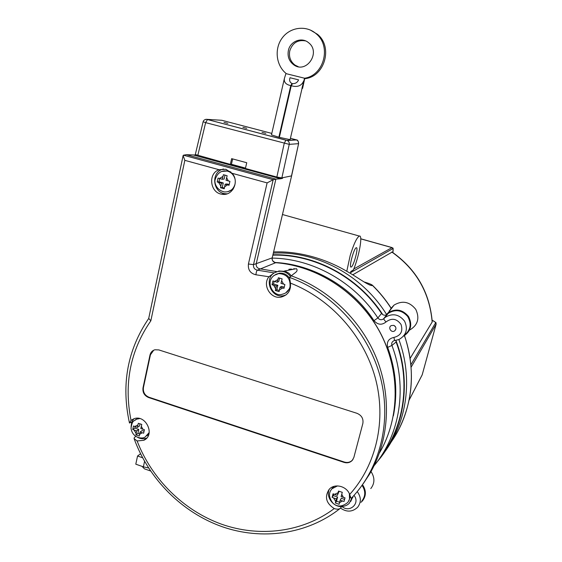 <?xml version="1.0" encoding="UTF-8"?>
<svg xmlns="http://www.w3.org/2000/svg" width="562" height="562" viewBox="0 0 562 562"><rect width="100%" height="100%" fill="white"/><g stroke="black" fill="none" stroke-linecap="round" stroke-linejoin="round"><path stroke-width="0.84" d="M288.875 269.282L291.685 269.598M344.52 499.688L344.063 501.452L340.151 500.208L339.118 504.269L335.373 503.011L336.413 498.937L332.107 497.377L333.048 493.801L337.355 495.354L338.521 491.069L342.279 492.319L341.099 496.625L345.012 497.862L344.52 499.688M143.998 431.483L143.661 433.197L140.043 432.059L139.306 436.014L135.878 434.869L136.636 430.899L132.751 429.487L133.489 426.01L137.374 427.422L138.357 423.284L141.793 424.429L140.788 428.581L144.406 429.719L143.998 431.483M229.458 183.317L229.05 185.27L225.137 184.224L224.245 188.762L220.522 187.736L221.435 183.191L217.192 181.99L218.056 178.084L222.299 179.285L223.402 174.698L227.132 175.716L226.008 180.304L229.921 181.357L229.458 183.317M284.421 286.437L283.979 288.334L280.059 287.21L279.082 291.615L275.338 290.498L276.307 286.093L272.029 284.751L272.935 280.937L277.221 282.272L278.366 277.761L282.124 278.871L280.972 283.381L284.899 284.512L284.421 286.437M233.279 189.029L227.638 191.782M224.343 170.876L228.179 170.953L230.905 172.035M350.421 496.478L348.854 500.868M331.454 489.333L334.327 486.285M148.825 434.257L146.893 435.852M135.758 419.568L137.985 418.297M290.449 287.66L285.749 292.893M275.865 274.34L279.574 273.146C283.67 272.893 286.95 274.53 289.402 278.064M223.514 168.993L222.081 169.429C210.785 173.096 213.082 192.471 224.912 193.707L227.069 193.834M219.082 169.731L225.861 169.281L232.113 173.3C239.77 181.505 232.429 196.426 221.941 194.22C210.019 192.97 207.694 173.426 219.082 169.731L184.828 160.346L183.121 155.541L183.437 155.196L186.268 154.698L196.271 155.056M288.383 50.468C290.154 41.251 301.731 36.72 308.545 42.684C321.295 52.224 306.36 74.275 293.736 64.806C289.1 61.272 287.315 56.495 288.383 50.468M305.616 40.907C297.741 39.551 292.451 42.881 289.76 50.889C288.699 56.881 290.477 61.63 295.085 65.15L298.239 66.681M227.786 123.338L224.013 122.397L227.786 123.338M265.805 133.327L261.997 132.372L265.805 133.327M246.711 128.312L242.925 127.363L246.711 128.312M290.659 269.001L292.64 269.416M291.762 269.584L289.655 269.156M394.341 325.644L395.353 326.55M393.639 325.349C396.343 326.929 396.646 328.812 394.545 330.976C391.208 333.168 387.689 327.414 391.25 325.595L393.639 325.349M351.313 266.971L351.131 267.048C348.51 268.193 353.941 247.87 356.301 247.744C358.809 246.718 353.849 265.812 351.313 266.971M142.038 466.362L144.441 468.849L150.518 470.97M364.169 281.969L365.103 282.243C369.241 283.522 371.721 284.555 372.529 285.334L371.854 285.608C367.119 284.836 355.957 276.251 346.775 271.284C323.747 257.572 296.42 250.933 273.694 251.952M346.775 271.284L350.196 255.492C353.765 243.971 356.821 237.494 359.357 236.068C363.024 234.607 359.083 256.56 353.421 269.879L350.821 271.523L350.526 272.675L392.627 248.776C393.231 248.537 393.316 249.802 392.873 252.57C393.421 245.917 393.035 248.987 392.072 247.582L392.627 248.776M398.872 339.546C413.218 378.261 407.155 422.09 384.303 452.48M273.42 253.118C316.441 250.821 362.146 275.015 386.494 314.334M273.027 254.776C314.769 253.659 358.521 277.024 382.778 314.636L381.549 313.455L377.882 317.923L374.004 320.642C377.741 324.906 381.76 325.335 386.059 321.935C391.686 317.734 396.681 318.563 401.022 324.429C403.186 331.327 400.825 335.647 393.948 337.404C388.546 338.605 386.452 341.942 387.668 347.407C395.999 370.232 397.903 393.042 393.386 415.838M374.088 465.715C400.214 434.503 407.759 387.049 391.918 345.433L396.112 341.998L395.894 340.375C412.227 382.441 404.226 430.717 377.123 461.852M392.15 252.078L352.732 274.811M410.134 358.366L432.241 321.893C429.754 292.493 416.33 269.184 391.967 251.959M385.911 315.022L388.237 312.718C395.852 308.222 402.617 309.486 408.525 316.497C412.599 324.667 410.963 331.208 403.607 336.118M362.518 484.718C366.347 490.493 366.326 495.902 362.441 500.939L360.973 502.316M371.018 471.574C374.938 477.644 374.861 483.32 370.779 488.596M389.733 310.758L391.089 308.243L394.095 305.054C402.371 300.22 409.607 301.668 415.796 309.395C419.884 318.359 417.791 325.272 409.529 330.126M148.558 467.984L143.38 466.832L144.56 461.367M143.38 466.832L135.793 464.184L137.557 456L140.535 453.773M137.557 456L142.565 457.735M396.112 341.998C410.822 381.465 404.373 426.221 380.685 456.829M272.942 255.155C314.06 254.031 357.186 276.701 381.549 313.455M362.061 485.364C365.693 490.921 365.637 496.12 361.9 500.939M393.948 337.404C394.243 339.525 394.594 340.551 395.016 340.474L398.957 339.511C406.312 335.261 408.188 329.142 404.57 321.155C399.076 314.27 392.662 312.971 385.328 317.249L383.888 318.563L387.07 314.397C385.757 315.408 384.324 315.493 382.778 314.636M387.309 314.186L388.356 313.28C395.437 309.002 401.865 310.048 407.626 316.399C411.841 323.845 410.71 330.14 404.254 335.289M387.668 347.407L391.918 345.433C391.3 343.206 392.023 341.612 394.103 340.649L394.861 340.488M386.059 321.935C384.443 320.347 383.713 319.23 383.874 318.591L383.544 318.886C381.415 320.256 379.526 319.933 377.882 317.923C354.2 281.773 312.683 258.689 272.268 258.091M304.794 78.28L302.581 88.396L304.794 78.28L285.925 73.608L284.4 78.434C283.782 82.2 285.903 84.588 290.772 85.607L292.008 83.527C289.788 82.34 289.121 80.408 290.006 77.732L298.584 79.867C297.438 82.481 295.415 83.745 292.5 83.647L292.008 83.527L291.622 85.185M285.925 73.608L285.981 73.376C275.935 65.192 274.179 48.508 282.321 37.816C290.308 26.997 306.325 24.995 316.181 33.776C331.756 46.267 323.874 75.61 304.548 78.23L301.949 88.29L302.433 88.374M292.5 83.647L291.264 85.733C297.347 87.454 301.464 85.916 303.62 81.118M291.264 85.733L279.349 137.346L290.104 139.643L302.075 88.311M304.85 78.673C324.611 76.917 333.315 46.99 317.439 34.282L310.336 30.032M279.377 137.212L278.864 137.219L290.772 85.607M277.874 271.537C282.925 270.589 287.126 272.233 290.484 276.462L289.528 277.417L290.463 283.1C291.081 290.428 288.018 295.078 281.288 297.052C270.772 299.602 261.927 285.025 268.959 276.75L274.158 272.9L257.382 270.167L275.661 262.707C273.118 262.152 271.966 260.529 272.205 257.86L256.244 263.662C255.956 266.472 257.157 268.193 259.848 268.819L276.89 271.615L275.942 272.191L278.19 271.341M296.441 268.657C298.942 271.65 293.455 273.301 291.467 275.9L290.484 276.462M278.801 270.975L285.552 271.39L288.826 273.188L291.467 275.9C329.304 289.423 361.851 321.007 377.011 359.518C392.009 398.093 388.862 441.423 369.55 474.131L363.368 483.51M352.915 496.569L350.709 501.459M232.113 173.3L267.119 182.896L248.425 264.007C247.849 269.879 250.357 273.476 255.956 274.79C256.146 272.345 256.623 270.8 257.382 270.167C254.495 269.493 253.202 267.638 253.504 264.618L256.244 263.662L275.872 179.123L280.649 178.758L193.848 155.126M267.119 182.896L273.181 179.692L275.872 179.123L186.268 154.698M275.9 262.721L275.661 262.707C317.228 265.805 358.184 292.451 379.406 331.264C400.544 370.112 400.2 417.882 379.476 452.888C400.242 417.77 400.58 369.993 379.462 331.18C358.268 292.409 317.326 265.777 275.675 262.707C272.675 261.421 271.558 259.763 272.331 257.733M272.205 257.86L291.615 175.836L272.205 257.86M131.072 426.706L131.733 422.034L129.485 423.024L131.044 420.432L133.405 419.013C145.403 413.351 155.969 435.114 143.753 440.299L137.114 440.966L134.065 438.522L134.248 437.714L135.73 436.421M352.163 497.377L349.297 503.271C347.274 505.28 344.766 506.341 341.78 506.46L340.298 508.329C339.019 509.355 337.003 509.432 334.257 508.568C326.115 503.32 324.393 496.948 329.093 489.446C334.404 483.018 346.705 485.975 349.676 494.455C350.519 497.18 351.081 498.431 351.369 498.213C380.502 467.928 392.171 420.397 379.954 375.697C367.625 331.039 332.128 292.739 289.528 277.417M274.158 272.9L275.942 272.191M275.752 272.149C263.142 277.263 270.505 298.851 283.747 295.654L285.953 294.994M132.576 419.4L132.744 420.13M329.325 489.2C325.644 496.668 332.964 506.994 341.64 506.573M137.704 437.398C140.774 438.978 143.795 439.182 146.759 438.016M133.763 418.866L131.733 422.034M131.044 420.432C123.724 383.649 130.328 350.442 150.834 320.818L148.733 318.429M274.137 281.358L273.511 284L277.853 285.292L276.799 289.718L279.293 290.456M280.059 287.21L281.583 286.395L284.239 287.182M279.56 278.134L278.759 281.485L277.221 282.272M276.307 286.093L277.853 285.292M272.029 284.751L273.511 284M275.338 290.498L276.799 289.718M219.679 178.561L218.976 181.751L223.276 182.938L222.271 187.469L224.336 188.038M225.137 184.224L226.964 183.957L229.184 184.575M224.997 175.147L224.133 179.046L222.299 179.285M221.435 183.191L223.276 182.938M217.192 181.99L218.976 181.751M220.522 187.736L222.271 187.469M135.133 426.656L134.831 428.075L138.786 429.417L137.922 433.45L139.622 434.026M140.043 432.059L142.179 430.569L144.062 431.216M139.973 423.86L139.524 425.961L137.374 427.422M136.636 430.899L138.786 429.417M132.751 429.487L134.831 428.075M135.878 434.869L137.922 433.45M333.673 494.075L333.287 495.565L337.614 497.033L336.526 501.185L339.61 502.238M340.151 500.208L341.338 498.297L344.597 499.407M339.132 491.293L337.355 495.354M336.413 498.937L337.614 497.033M332.107 497.377L333.287 495.565M335.373 503.011L336.526 501.185M153.714 350.196L150.426 354.812L143.429 387.59C142.917 392.157 144.764 395.374 148.986 397.243L344.295 462.034C347.506 462.962 350.217 462.322 352.444 460.109L353.02 459.393M143.001 387.843L149.998 355.036C150.672 352.311 152.295 350.562 154.859 349.782L158.793 349.908L356.954 413.302C361.633 415.304 363.593 418.711 362.841 423.523L353.863 457.433L352.219 460.454C349.993 462.667 347.274 463.313 344.056 462.386L148.558 397.51C144.336 395.641 142.488 392.417 143.001 387.843L143.429 387.59M245.503 168.108L231.425 164.28L230.336 164.378L231.642 158.646L246.739 162.734L245.411 168.481L276.855 177.037L281.864 177.887L291.495 175.899L298.605 143.633L291.615 175.836M282.651 177.725L282.503 178.372L280.649 178.758M230.884 164.329L245.461 168.291M280.396 177.796L282.503 178.372M195.309 154.529L230.336 164.378M278.864 137.219L271.467 134.894L284.4 78.434M195.316 154.508L203.128 121.736L205.636 122.642L207.476 119.537L207.055 119.362L221.857 120.289L271.804 133.405M197.782 155.519L205.636 122.642L289.24 144.364C289.486 142.565 288.819 141.273 287.238 140.486L207.476 119.537M276.855 177.037L284.224 143.387L285.868 140.177L207.448 119.537C208.024 119.228 203.851 118.814 203.128 121.736M205.79 119.32L207.055 119.362M232.647 158.92L231.425 164.28M342.518 501.016L339.518 502.611M335.725 501.536L333.547 497.96M334.488 494.384L338.043 492.748M341.731 494.223L343.466 497.433M337.516 485.905L331.868 488.828C328.398 492.867 328.756 497.651 332.95 503.173C337.298 507.226 342.293 506.938 347.934 502.323L349.515 499.133L349.395 493.794M332.542 487.809L330.744 490.422M142.207 432.796L139.545 434.384M136.095 433.414L134.023 430.007M134.761 426.53L137.915 424.893M141.294 426.249L142.952 429.319M139.699 418.571L136.482 419.203L134.388 420.509M137.662 418.43L136.482 419.21C133.974 421.528 132.337 419.631 131.016 428.209C132.407 438.283 142.53 439.245 145.129 437.004L149.197 432.55M227.491 184.87L224.561 186.837M220.81 186.029L218.597 182.411M219.461 178.498L222.924 176.44M226.591 177.683L228.362 180.957M234.804 178.386C233.476 174.522 230.94 172.084 227.203 171.066C221.273 170.117 217.255 173.012 215.12 179.742C214.284 181.884 215.632 189.731 224.069 191.888C229.64 192.309 233.293 189.717 235.035 184.125L235.302 181.814M228.179 170.953L221.772 171.424M282.686 287.99L279.419 289.88M275.675 288.763L273.687 285.313M274.593 281.499L277.853 279.595M281.611 280.705L283.599 284.161M279.574 273.146L278.731 273.553C262.363 277.558 272.437 298.162 282.405 294.193C286.346 293.301 288.889 290.849 290.02 286.859C290.596 278.555 286.824 274.115 278.724 273.553L273.877 275.506M360.762 238.864L391.967 247.624L353.793 268.952M411.124 367.183L436.098 324.253L435.438 323.101L410.913 364.759M432.143 320.249C434.637 321.436 435.733 322.391 435.438 323.101M409.087 400.193L422.153 374.945L436.154 324.112L422.217 374.77L409.101 400.137M391.784 252.008C416.203 269.31 429.67 292.69 432.178 322.138M389.621 310.912L389.382 310.533M372.508 285.468C379.547 292.359 385.736 299.96 391.082 308.257M404.436 335.662C417.327 372.156 411.841 413.056 391.04 442.252M340.495 508.076C346.663 512.354 352.367 512.094 357.594 507.303C361.359 502.351 361.247 497.117 357.249 491.609M274.72 262.461C312.971 264.245 351.636 286.529 374.004 320.642M353.997 495.389C360.579 503.299 349.515 513.359 341.935 506.453M295.106 268.931L293.821 268.629M248.425 264.007L253.504 264.618L273.181 179.692L183.437 155.196M255.956 274.79L268.959 276.75M150.834 320.818L184.828 160.346M290.463 283.1C330.519 298.745 363.495 335.275 375.198 377.552C386.775 419.877 376.449 464.9 349.676 494.455M149.998 355.036L150.426 354.812M344.056 462.386L344.295 462.034M148.558 397.51L148.986 397.243M334.257 508.568C302.616 532.319 259.602 537.644 221.505 524.184C183.437 510.493 151.74 478.993 137.114 440.966M281.864 177.887L289.24 144.364L298.506 143.668C298.745 141.94 298.106 140.697 296.581 139.945L287.238 140.486M290.421 138.287L296.223 139.826L286.866 140.367M296.223 139.826L296.581 139.945C297.6 139.783 298.274 141.013 298.605 143.633M221.941 194.22L224.912 193.707M295.085 65.15L293.736 64.806M395.718 329.648L394.545 330.976M282.503 214.529L359.357 236.068M360.762 238.787L392.072 247.582M432.136 320.214C438.044 323.747 435.367 322.363 436.154 324.112M388.237 312.718L394.095 305.054M404.521 335.612C415.43 369.178 413.351 400.79 398.275 430.443M391.152 308.159C385.792 299.841 379.589 292.233 372.529 285.334M369.494 284.92L371.847 285.608M383.551 318.886L388.356 313.28M383.544 318.886L387.07 314.397M317.439 34.282L316.181 33.776M296.476 268.664L284.372 271.024M353.119 496.351L352.641 497.77M148.684 318.549L183.114 155.604M129.443 422.863C121.062 384.527 127.483 349.733 148.698 318.478M281.288 297.052L283.747 295.654M143.753 440.299L146.443 438.353M134.199 438.894C148.825 479 181.912 512.375 221.92 526.622C261.941 540.651 307.288 534.427 340.01 508.561M287.231 140.486L285.868 140.177"/></g></svg>
